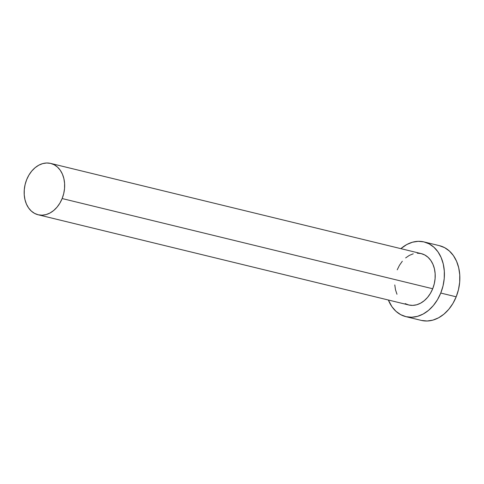 <?xml version="1.0" encoding="UTF-8"?>
<svg xmlns="http://www.w3.org/2000/svg" width="484" height="484" viewBox="0 0 484 484"><rect width="100%" height="100%" fill="white"/><g stroke="black" fill="none" stroke-linecap="round" stroke-linejoin="round"><path stroke-width="0.73" d="M417.214 253.186L421.092 253.58L424.74 254.959L428.013 257.27L430.784 260.428L432.944 264.312L434.42 268.771L435.14 273.635L435.092 278.717L434.263 283.818L432.696 288.748A26.432 19.826 -76.3 0 0 421.213 253.604L50.663 163.411A26.432 19.826 103.7 0 1 62.146 198.549L432.696 288.748L430.445 293.316L427.602 297.339L424.274 300.673L420.584 303.184L416.682 304.775L412.713 305.386L408.829 304.999L405.181 303.619M38.163 214.775L408.708 304.968A26.432 19.826 -76.3 0 0 432.696 288.748L62.146 198.549A26.432 19.826 103.7 0 1 38.163 214.775A26.432 19.826 103.7 0 1 26.674 179.631A26.432 19.826 103.7 0 1 50.663 163.411M405.87 316.645L421.31 320.402A38.448 28.84 -76.3 0 0 456.194 296.807A38.448 28.84 -76.3 0 0 439.496 245.691L424.057 241.933A38.448 28.84 103.7 0 1 440.755 293.05L456.194 296.807L440.755 293.05A38.448 28.84 103.7 0 1 405.87 316.645A38.448 28.84 103.7 0 1 388.362 300.013L391.943 306.717L395.972 311.315L400.734 314.679L406.04 316.681L411.69 317.25L417.462 316.361L423.143 314.043L428.503 310.389L433.349 305.543L437.488 299.687L440.755 293.05L443.035 285.881L444.239 278.457L444.312 271.07L443.259 263.992L441.124 257.506L437.978 251.855L433.948 247.263L429.187 243.894L423.881 241.891L418.236 241.322L412.459 242.218L406.784 244.529L400.867 248.655A38.448 28.84 103.7 0 1 424.057 241.933M396.977 294.26L395.507 289.801L394.781 284.937M397.225 269.824L399.475 265.262L402.319 261.233M405.652 257.905L409.337 255.395L413.239 253.804M421.479 320.444L427.13 321.007L432.902 320.118L438.583 317.8L443.943 314.152L448.789 309.3L452.927 303.45L456.194 296.807L458.475 289.638L459.679 282.214L459.752 274.827L458.699 267.749L456.563 261.263L453.417 255.612L449.388 251.021L444.627 247.657L439.321 245.648M26.674 179.631L25.107 184.561L24.285 189.661L24.23 194.743L24.956 199.608L26.426 204.066L28.586 207.951L31.357 211.109L34.63 213.42L38.278 214.799L42.162 215.192L46.131 214.575L50.034 212.984L53.724 210.473L57.051 207.14L59.895 203.117L62.146 198.549L63.713 193.624L64.541 188.518L64.59 183.442L63.87 178.578L62.4 174.113L60.234 170.229L57.463 167.071L54.196 164.76L50.548 163.38L46.664 162.993L42.695 163.604L38.787 165.195L35.102 167.706L31.769 171.04L28.925 175.063L26.674 179.631"/></g></svg>
